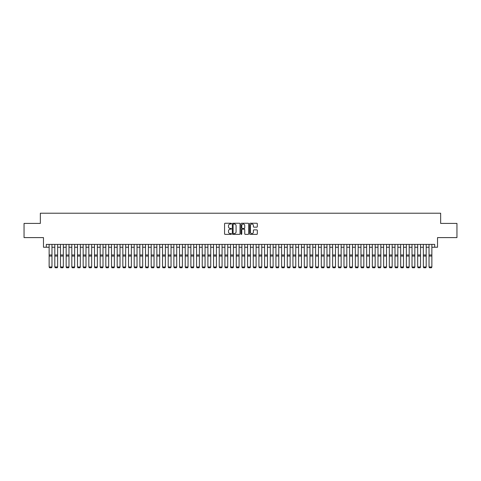 <?xml version="1.0" encoding="UTF-8"?>
<svg xmlns="http://www.w3.org/2000/svg" width="481" height="481" viewBox="0 0 481 481"><rect width="100%" height="100%" fill="white"/><g stroke="black" fill="none" stroke-linecap="round" stroke-linejoin="round"><path stroke-width="0.72" d="M231.427 223.629A0.391 0.391 0 0 0 231.036 223.244L225.126 223.244A0.559 0.559 0 0 0 224.567 223.797L224.567 233.814A0.559 0.559 0 0 0 225.126 234.373L231.036 234.373A0.391 0.391 0 0 0 231.427 233.982A0.391 0.391 0 0 0 231.036 233.592L230.273 233.592A1.78 1.78 0 0 1 228.493 231.812L228.493 230.976A1.78 1.78 0 0 1 230.273 229.196L231.036 229.196A0.391 0.391 0 0 0 231.427 228.806A0.391 0.391 0 0 0 231.036 228.415L230.273 228.415A1.78 1.78 0 0 1 228.493 226.635L228.493 225.799A1.78 1.78 0 0 1 230.273 224.02L231.036 224.02A0.391 0.391 0 0 0 231.427 223.629M256.764 227.164A0.559 0.559 0 0 0 257.323 226.611L257.323 223.797A0.559 0.559 0 0 0 256.764 223.244L250.198 223.244A0.559 0.559 0 0 0 249.639 223.797L249.639 233.814A0.559 0.559 0 0 0 250.198 234.373L256.764 234.373A0.559 0.559 0 0 0 257.323 233.814L257.323 230.423A0.559 0.559 0 0 0 256.764 229.864L253.956 229.864A0.559 0.559 0 0 0 253.397 230.423L253.397 232.107A1.491 1.491 0 0 1 251.912 233.592A1.491 1.491 0 0 1 250.421 232.107L250.421 225.511A1.491 1.491 0 0 1 251.912 224.02A1.491 1.491 0 0 1 253.397 225.511L253.397 226.611A0.559 0.559 0 0 0 253.956 227.164L256.764 227.164M46.302 247.234L46.302 244.402L434.698 244.402L434.698 247.234L437.53 247.234L437.53 237.596L456.95 237.596L456.95 223.418L440.65 223.418L440.65 213.215L40.35 213.215L40.35 223.418L24.05 223.418L24.05 237.596L43.47 237.596L43.47 247.234L49.14 247.234M240.013 223.797A0.559 0.559 0 0 0 239.454 223.244L232.888 223.244A0.559 0.559 0 0 0 232.335 223.797L232.335 233.814A0.559 0.559 0 0 0 232.888 234.373L239.454 234.373A0.559 0.559 0 0 0 240.013 233.814L240.013 223.797M241.546 223.244L248.112 223.244A0.559 0.559 0 0 1 248.665 223.797L248.665 233.814A0.559 0.559 0 0 1 248.112 234.373L245.298 234.373A0.559 0.559 0 0 1 244.745 233.814L244.745 229.756A0.559 0.559 0 0 0 244.186 229.196L242.322 229.196A0.559 0.559 0 0 0 241.769 229.756L241.769 233.982A0.391 0.391 0 0 1 241.378 234.373A0.391 0.391 0 0 1 240.987 233.982L240.987 223.797A0.559 0.559 0 0 1 241.546 223.244M51.972 247.234L54.81 247.234M57.642 247.234L60.48 247.234M63.312 247.234L66.15 247.234M68.981 247.234L71.819 247.234M74.657 247.234L77.489 247.234M80.327 247.234L83.159 247.234M85.997 247.234L88.829 247.234M91.667 247.234L94.498 247.234M97.336 247.234L100.168 247.234M103.006 247.234L105.838 247.234M108.676 247.234L111.508 247.234M114.346 247.234L117.178 247.234M120.016 247.234L122.847 247.234M125.685 247.234L128.517 247.234M131.355 247.234L134.187 247.234M137.025 247.234L139.857 247.234M142.695 247.234L145.527 247.234M148.364 247.234L151.196 247.234M154.034 247.234L156.866 247.234M159.704 247.234L162.536 247.234M165.374 247.234L168.206 247.234M171.044 247.234L173.875 247.234M176.713 247.234L179.545 247.234M182.383 247.234L185.221 247.234M188.053 247.234L190.891 247.234M193.723 247.234L196.561 247.234M199.393 247.234L202.23 247.234M205.062 247.234L207.9 247.234M210.732 247.234L213.57 247.234M216.402 247.234L219.24 247.234M222.072 247.234L224.91 247.234M227.741 247.234L230.579 247.234M233.411 247.234L236.249 247.234M239.081 247.234L241.919 247.234M244.751 247.234L247.589 247.234M250.421 247.234L253.259 247.234M256.09 247.234L258.928 247.234M261.76 247.234L264.598 247.234M267.43 247.234L270.268 247.234M273.1 247.234L275.938 247.234M278.77 247.234L281.607 247.234M284.439 247.234L287.277 247.234M290.109 247.234L292.947 247.234M295.779 247.234L298.617 247.234M301.455 247.234L304.287 247.234M307.125 247.234L309.956 247.234M312.794 247.234L315.626 247.234M318.464 247.234L321.296 247.234M324.134 247.234L326.966 247.234M329.804 247.234L332.636 247.234M335.473 247.234L338.305 247.234M341.143 247.234L343.975 247.234M346.813 247.234L349.645 247.234M352.483 247.234L355.315 247.234M358.153 247.234L360.984 247.234M363.822 247.234L366.654 247.234M369.492 247.234L372.324 247.234M375.162 247.234L377.994 247.234M380.832 247.234L383.664 247.234M386.502 247.234L389.333 247.234M392.171 247.234L395.003 247.234M397.841 247.234L400.673 247.234M403.511 247.234L406.343 247.234M409.181 247.234L412.019 247.234M414.85 247.234L417.688 247.234M420.52 247.234L423.358 247.234M426.19 247.234L429.028 247.234M431.86 247.234L434.698 247.234M233.501 224.02A0.391 0.391 0 0 0 233.111 224.411L233.111 233.201A0.391 0.391 0 0 0 233.501 233.592L234.307 233.592A1.78 1.78 0 0 0 236.087 231.812L236.087 225.799A1.78 1.78 0 0 0 234.307 224.02L233.501 224.02M244.745 225.535A1.491 1.491 0 0 0 243.254 224.05A1.491 1.491 0 0 0 241.769 225.535L241.769 227.862A0.559 0.559 0 0 0 242.322 228.415L244.186 228.415A0.559 0.559 0 0 0 244.745 227.862L244.745 225.535M51.972 244.402L51.972 267.081L51.551 267.785L49.567 267.743L51.551 267.785M49.567 267.785L49.14 266.979L51.972 266.979L51.551 267.743M49.14 244.402L49.14 266.979L49.567 267.743M57.642 244.402L57.642 267.081L57.221 267.785L55.237 267.743L57.221 267.785M55.237 267.785L54.81 266.979L57.642 266.979L57.221 267.743M54.81 244.402L54.81 266.979L55.237 267.743M63.312 244.402L63.312 267.081L62.891 267.785L60.907 267.743L62.891 267.785M60.907 267.785L60.48 266.979L63.312 266.979L62.891 267.743M60.48 244.402L60.48 266.979L60.907 267.743M68.981 244.402L68.981 267.081L68.561 267.785L66.576 267.743L68.561 267.785M66.576 267.785L66.15 266.979L68.981 266.979L68.561 267.743M66.15 244.402L66.15 266.979L66.576 267.743M74.657 244.402L74.657 267.081L74.23 267.785L72.246 267.743L74.23 267.785M72.246 267.785L71.819 266.979L74.657 266.979L74.23 267.743M71.819 244.402L71.819 266.979L72.246 267.743M80.327 244.402L80.327 267.081L79.9 267.785L77.916 267.743L79.9 267.785M77.916 267.785L77.489 266.979L80.327 266.979L79.9 267.743M77.489 244.402L77.489 266.979L77.916 267.743M85.997 244.402L85.997 267.081L85.57 267.785L83.586 267.743L85.57 267.785M83.586 267.785L83.159 266.979L85.997 266.979L85.57 267.743M83.159 244.402L83.159 266.979L83.586 267.743M91.667 244.402L91.667 267.081L91.24 267.785L89.256 267.743L91.24 267.785M89.256 267.785L88.829 266.979L91.667 266.979L91.24 267.743M88.829 244.402L88.829 266.979L89.256 267.743M97.336 244.402L97.336 267.081L96.909 267.785L94.925 267.743L96.909 267.785M94.925 267.785L94.498 266.979L97.336 266.979L96.909 267.743M94.498 244.402L94.498 266.979L94.925 267.743M103.006 244.402L103.006 267.081L102.579 267.785L100.595 267.743L102.579 267.785M100.595 267.785L100.168 266.979L103.006 266.979L102.579 267.743M100.168 244.402L100.168 266.979L100.595 267.743M108.676 244.402L108.676 267.081L108.249 267.785L106.265 267.743L108.249 267.785M106.265 267.785L105.838 266.979L108.676 266.979L108.249 267.743M105.838 244.402L105.838 266.979L106.265 267.743M114.346 244.402L114.346 267.081L113.919 267.785L111.935 267.743L113.919 267.785M111.935 267.785L111.508 266.979L114.346 266.979L113.919 267.743M111.508 244.402L111.508 266.979L111.935 267.743M120.016 244.402L120.016 267.081L119.589 267.785L117.604 267.743L119.589 267.785M117.604 267.785L117.178 266.979L120.016 266.979L119.589 267.743M117.178 244.402L117.178 266.979L117.604 267.743M125.685 244.402L125.685 267.081L125.258 267.785L123.274 267.743L125.258 267.785M123.274 267.785L122.847 266.979L125.685 266.979L125.258 267.743M122.847 244.402L122.847 266.979L123.274 267.743M131.355 244.402L131.355 267.081L130.928 267.785L128.944 267.743L130.928 267.785M128.944 267.785L128.517 266.979L131.355 266.979L130.928 267.743M128.517 244.402L128.517 266.979L128.944 267.743M137.025 244.402L137.025 267.081L136.598 267.785L134.614 267.743L136.598 267.785M134.614 267.785L134.187 266.979L137.025 266.979L136.598 267.743M134.187 244.402L134.187 266.979L134.614 267.743M142.695 244.402L142.695 267.081L142.268 267.785L140.284 267.743L142.268 267.785M140.284 267.785L139.857 266.979L142.695 266.979L142.268 267.743M139.857 244.402L139.857 266.979L140.284 267.743M148.364 244.402L148.364 267.081L147.938 267.785L145.953 267.743L147.938 267.785M145.953 267.785L145.527 266.979L148.364 266.979L147.938 267.743M145.527 244.402L145.527 266.979L145.953 267.743M154.034 244.402L154.034 267.081L153.607 267.785L151.623 267.743L153.607 267.785M151.623 267.785L151.196 266.979L154.034 266.979L153.607 267.743M151.196 244.402L151.196 266.979L151.623 267.743M159.704 244.402L159.704 267.081L159.277 267.785L157.293 267.743L159.277 267.785M157.293 267.785L156.866 266.979L159.704 266.979L159.277 267.743M156.866 244.402L156.866 266.979L157.293 267.743M165.374 244.402L165.374 267.081L164.947 267.785L162.963 267.743L164.947 267.785M162.963 267.785L162.536 266.979L165.374 266.979L164.947 267.743M162.536 244.402L162.536 266.979L162.963 267.743M171.044 244.402L171.044 267.081L170.617 267.785L168.633 267.743L170.617 267.785M168.633 267.785L168.206 266.979L171.044 266.979L170.617 267.743M168.206 244.402L168.206 266.979L168.633 267.743M176.713 244.402L176.713 267.081L176.286 267.785L174.302 267.743L176.286 267.785M174.302 267.785L173.875 266.979L176.713 266.979L176.286 267.743M173.875 244.402L173.875 266.979L174.302 267.743M182.383 244.402L182.383 267.081L181.956 267.785L179.972 267.743L181.956 267.785M179.972 267.785L179.545 266.979L182.383 266.979L181.956 267.743M179.545 244.402L179.545 266.979L179.972 267.743M188.053 244.402L188.053 267.081L187.626 267.785L185.642 267.743L187.626 267.785M185.642 267.785L185.221 266.979L188.053 266.979L187.626 267.743M185.221 244.402L185.221 266.979L185.642 267.743M193.723 244.402L193.723 267.081L193.296 267.785L191.312 267.743L193.296 267.785M191.312 267.785L190.891 266.979L193.723 266.979L193.296 267.743M190.891 244.402L190.891 266.979L191.312 267.743M199.393 244.402L199.393 267.081L198.966 267.785L196.982 267.743L198.966 267.785M196.982 267.785L196.561 266.979L199.393 266.979L198.966 267.743M196.561 244.402L196.561 266.979L196.982 267.743M205.062 244.402L205.062 267.081L204.635 267.785L202.651 267.743L204.635 267.785M202.651 267.785L202.23 266.979L205.062 266.979L204.635 267.743M202.23 244.402L202.23 266.979L202.651 267.743M210.732 244.402L210.732 267.081L210.305 267.785L208.321 267.743L210.305 267.785M208.321 267.785L207.9 266.979L210.732 266.979L210.305 267.743M207.9 244.402L207.9 266.979L208.321 267.743M216.402 244.402L216.402 267.081L215.975 267.785L213.991 267.743L215.975 267.785M213.991 267.785L213.57 266.979L216.402 266.979L215.975 267.743M213.57 244.402L213.57 266.979L213.991 267.743M222.072 244.402L222.072 267.081L221.645 267.785L219.661 267.743L221.645 267.785M219.661 267.785L219.24 266.979L222.072 266.979L221.645 267.743M219.24 244.402L219.24 266.979L219.661 267.743M227.741 244.402L227.741 267.081L227.315 267.785L225.33 267.743L227.315 267.785M225.33 267.785L224.91 266.979L227.741 266.979L227.315 267.743M224.91 244.402L224.91 266.979L225.33 267.743M233.411 244.402L233.411 267.081L232.984 267.785L231 267.743L232.984 267.785M231 267.785L230.579 266.979L233.411 266.979L232.984 267.743M230.579 244.402L230.579 266.979L231 267.743M239.081 244.402L239.081 267.081L238.66 267.785L236.67 267.743L238.66 267.785M236.67 267.785L236.249 266.979L239.081 266.979L238.66 267.743M236.249 244.402L236.249 266.979L236.67 267.743M244.751 244.402L244.751 267.081L244.33 267.785L242.34 267.743L244.33 267.785M242.34 267.785L241.919 266.979L244.751 266.979L244.33 267.743M241.919 244.402L241.919 266.979L242.34 267.743M250.421 244.402L250.421 267.081L250 267.785L248.016 267.743L250 267.785M248.016 267.785L247.589 266.979L250.421 266.979L250 267.743M247.589 244.402L247.589 266.979L248.016 267.743M256.09 244.402L256.09 267.081L255.67 267.785L253.685 267.743L255.67 267.785M253.685 267.785L253.259 266.979L256.09 266.979L255.67 267.743M253.259 244.402L253.259 266.979L253.685 267.743M261.76 244.402L261.76 267.081L261.339 267.785L259.355 267.743L261.339 267.785M259.355 267.785L258.928 266.979L261.76 266.979L261.339 267.743M258.928 244.402L258.928 266.979L259.355 267.743M267.43 244.402L267.43 267.081L267.009 267.785L265.025 267.743L267.009 267.785M265.025 267.785L264.598 266.979L267.43 266.979L267.009 267.743M264.598 244.402L264.598 266.979L265.025 267.743M273.1 244.402L273.1 267.081L272.679 267.785L270.695 267.743L272.679 267.785M270.695 267.785L270.268 266.979L273.1 266.979L272.679 267.743M270.268 244.402L270.268 266.979L270.695 267.743M278.77 244.402L278.77 267.081L278.349 267.785L276.365 267.743L278.349 267.785M276.365 267.785L275.938 266.979L278.77 266.979L278.349 267.743M275.938 244.402L275.938 266.979L276.365 267.743M284.439 244.402L284.439 267.081L284.018 267.785L282.034 267.743L284.018 267.785M282.034 267.785L281.607 266.979L284.439 266.979L284.018 267.743M281.607 244.402L281.607 266.979L282.034 267.743M290.109 244.402L290.109 267.081L289.688 267.785L287.704 267.743L289.688 267.785M287.704 267.785L287.277 266.979L290.109 266.979L289.688 267.743M287.277 244.402L287.277 266.979L287.704 267.743M295.779 244.402L295.779 267.081L295.358 267.785L293.374 267.743L295.358 267.785M293.374 267.785L292.947 266.979L295.779 266.979L295.358 267.743M292.947 244.402L292.947 266.979L293.374 267.743M301.455 244.402L301.455 267.081L301.028 267.785L299.044 267.743L301.028 267.785M299.044 267.785L298.617 266.979L301.455 266.979L301.028 267.743M298.617 244.402L298.617 266.979L299.044 267.743M307.125 244.402L307.125 267.081L306.698 267.785L304.714 267.743L306.698 267.785M304.714 267.785L304.287 266.979L307.125 266.979L306.698 267.743M304.287 244.402L304.287 266.979L304.714 267.743M312.794 244.402L312.794 267.081L312.367 267.785L310.383 267.743L312.367 267.785M310.383 267.785L309.956 266.979L312.794 266.979L312.367 267.743M309.956 244.402L309.956 266.979L310.383 267.743M318.464 244.402L318.464 267.081L318.037 267.785L316.053 267.743L318.037 267.785M316.053 267.785L315.626 266.979L318.464 266.979L318.037 267.743M315.626 244.402L315.626 266.979L316.053 267.743M324.134 244.402L324.134 267.081L323.707 267.785L321.723 267.743L323.707 267.785M321.723 267.785L321.296 266.979L324.134 266.979L323.707 267.743M321.296 244.402L321.296 266.979L321.723 267.743M329.804 244.402L329.804 267.081L329.377 267.785L327.393 267.743L329.377 267.785M327.393 267.785L326.966 266.979L329.804 266.979L329.377 267.743M326.966 244.402L326.966 266.979L327.393 267.743M335.473 244.402L335.473 267.081L335.047 267.785L333.062 267.743L335.047 267.785M333.062 267.785L332.636 266.979L335.473 266.979L335.047 267.743M332.636 244.402L332.636 266.979L333.062 267.743M341.143 244.402L341.143 267.081L340.716 267.785L338.732 267.743L340.716 267.785M338.732 267.785L338.305 266.979L341.143 266.979L340.716 267.743M338.305 244.402L338.305 266.979L338.732 267.743M346.813 244.402L346.813 267.081L346.386 267.785L344.402 267.743L346.386 267.785M344.402 267.785L343.975 266.979L346.813 266.979L346.386 267.743M343.975 244.402L343.975 266.979L344.402 267.743M352.483 244.402L352.483 267.081L352.056 267.785L350.072 267.743L352.056 267.785M350.072 267.785L349.645 266.979L352.483 266.979L352.056 267.743M349.645 244.402L349.645 266.979L350.072 267.743M358.153 244.402L358.153 267.081L357.726 267.785L355.742 267.743L357.726 267.785M355.742 267.785L355.315 266.979L358.153 266.979L357.726 267.743M355.315 244.402L355.315 266.979L355.742 267.743M363.822 244.402L363.822 267.081L363.395 267.785L361.411 267.743L363.395 267.785M361.411 267.785L360.984 266.979L363.822 266.979L363.395 267.743M360.984 244.402L360.984 266.979L361.411 267.743M369.492 244.402L369.492 267.081L369.065 267.785L367.081 267.743L369.065 267.785M367.081 267.785L366.654 266.979L369.492 266.979L369.065 267.743M366.654 244.402L366.654 266.979L367.081 267.743M375.162 244.402L375.162 267.081L374.735 267.785L372.751 267.743L374.735 267.785M372.751 267.785L372.324 266.979L375.162 266.979L374.735 267.743M372.324 244.402L372.324 266.979L372.751 267.743M380.832 244.402L380.832 267.081L380.405 267.785L378.421 267.743L380.405 267.785M378.421 267.785L377.994 266.979L380.832 266.979L380.405 267.743M377.994 244.402L377.994 266.979L378.421 267.743M386.502 244.402L386.502 267.081L386.075 267.785L384.091 267.743L386.075 267.785M384.091 267.785L383.664 266.979L386.502 266.979L386.075 267.743M383.664 244.402L383.664 266.979L384.091 267.743M392.171 244.402L392.171 267.081L391.744 267.785L389.76 267.743L391.744 267.785M389.76 267.785L389.333 266.979L392.171 266.979L391.744 267.743M389.333 244.402L389.333 266.979L389.76 267.743M397.841 244.402L397.841 267.081L397.414 267.785L395.43 267.743L397.414 267.785M395.43 267.785L395.003 266.979L397.841 266.979L397.414 267.743M395.003 244.402L395.003 266.979L395.43 267.743M403.511 244.402L403.511 267.081L403.084 267.785L401.1 267.743L403.084 267.785M401.1 267.785L400.673 266.979L403.511 266.979L403.084 267.743M400.673 244.402L400.673 266.979L401.1 267.743M409.181 244.402L409.181 267.081L408.754 267.785L406.77 267.743L408.754 267.785M406.77 267.785L406.343 266.979L409.181 266.979L408.754 267.743M406.343 244.402L406.343 266.979L406.77 267.743M414.85 244.402L414.85 267.081L414.424 267.785L412.439 267.743L414.424 267.785M412.439 267.785L412.019 266.979L414.85 266.979L414.424 267.743M412.019 244.402L412.019 266.979L412.439 267.743M420.52 244.402L420.52 267.081L420.093 267.785L418.109 267.743L420.093 267.785M418.109 267.785L417.688 266.979L420.52 266.979L420.093 267.743M417.688 244.402L417.688 266.979L418.109 267.743M426.19 244.402L426.19 267.081L425.763 267.785L423.779 267.743L425.763 267.785M423.779 267.785L423.358 266.979L426.19 266.979L425.763 267.743M423.358 244.402L423.358 266.979L423.779 267.743M431.86 244.402L431.86 267.081L431.433 267.785L429.449 267.743L431.433 267.785M429.449 267.785L429.028 266.979L431.86 266.979L431.433 267.743M429.028 244.402L429.028 266.979L429.449 267.743M51.972 254.984L49.14 254.984M51.972 256.054L49.14 256.054M57.642 254.984L54.81 254.984M57.642 256.054L54.81 256.054M63.312 254.984L60.48 254.984M63.312 256.054L60.48 256.054M68.981 254.984L66.15 254.984M68.981 256.054L66.15 256.054M74.657 254.984L71.819 254.984M74.657 256.054L71.819 256.054M80.327 254.984L77.489 254.984M80.327 256.054L77.489 256.054M85.997 254.984L83.159 254.984M85.997 256.054L83.159 256.054M91.667 254.984L88.829 254.984M91.667 256.054L88.829 256.054M97.336 254.984L94.498 254.984M97.336 256.054L94.498 256.054M103.006 254.984L100.168 254.984M103.006 256.054L100.168 256.054M108.676 254.984L105.838 254.984M108.676 256.054L105.838 256.054M114.346 254.984L111.508 254.984M114.346 256.054L111.508 256.054M120.016 254.984L117.178 254.984M120.016 256.054L117.178 256.054M125.685 254.984L122.847 254.984M125.685 256.054L122.847 256.054M131.355 254.984L128.517 254.984M131.355 256.054L128.517 256.054M137.025 254.984L134.187 254.984M137.025 256.054L134.187 256.054M142.695 254.984L139.857 254.984M142.695 256.054L139.857 256.054M148.364 254.984L145.527 254.984M148.364 256.054L145.527 256.054M154.034 254.984L151.196 254.984M154.034 256.054L151.196 256.054M159.704 254.984L156.866 254.984M159.704 256.054L156.866 256.054M165.374 254.984L162.536 254.984M165.374 256.054L162.536 256.054M171.044 254.984L168.206 254.984M171.044 256.054L168.206 256.054M176.713 254.984L173.875 254.984M176.713 256.054L173.875 256.054M182.383 254.984L179.545 254.984M182.383 256.054L179.545 256.054M188.053 254.984L185.221 254.984M188.053 256.054L185.221 256.054M193.723 254.984L190.891 254.984M193.723 256.054L190.891 256.054M199.393 254.984L196.561 254.984M199.393 256.054L196.561 256.054M205.062 254.984L202.23 254.984M205.062 256.054L202.23 256.054M210.732 254.984L207.9 254.984M210.732 256.054L207.9 256.054M216.402 254.984L213.57 254.984M216.402 256.054L213.57 256.054M222.072 254.984L219.24 254.984M222.072 256.054L219.24 256.054M227.741 254.984L224.91 254.984M227.741 256.054L224.91 256.054M233.411 254.984L230.579 254.984M233.411 256.054L230.579 256.054M239.081 254.984L236.249 254.984M239.081 256.054L236.249 256.054M244.751 254.984L241.919 254.984M244.751 256.054L241.919 256.054M250.421 254.984L247.589 254.984M250.421 256.054L247.589 256.054M256.09 254.984L253.259 254.984M256.09 256.054L253.259 256.054M261.76 254.984L258.928 254.984M261.76 256.054L258.928 256.054M267.43 254.984L264.598 254.984M267.43 256.054L264.598 256.054M273.1 254.984L270.268 254.984M273.1 256.054L270.268 256.054M278.77 254.984L275.938 254.984M278.77 256.054L275.938 256.054M284.439 254.984L281.607 254.984M284.439 256.054L281.607 256.054M290.109 254.984L287.277 254.984M290.109 256.054L287.277 256.054M295.779 254.984L292.947 254.984M295.779 256.054L292.947 256.054M301.455 254.984L298.617 254.984M301.455 256.054L298.617 256.054M307.125 254.984L304.287 254.984M307.125 256.054L304.287 256.054M312.794 254.984L309.956 254.984M312.794 256.054L309.956 256.054M318.464 254.984L315.626 254.984M318.464 256.054L315.626 256.054M324.134 254.984L321.296 254.984M324.134 256.054L321.296 256.054M329.804 254.984L326.966 254.984M329.804 256.054L326.966 256.054M335.473 254.984L332.636 254.984M335.473 256.054L332.636 256.054M341.143 254.984L338.305 254.984M341.143 256.054L338.305 256.054M346.813 254.984L343.975 254.984M346.813 256.054L343.975 256.054M352.483 254.984L349.645 254.984M352.483 256.054L349.645 256.054M358.153 254.984L355.315 254.984M358.153 256.054L355.315 256.054M363.822 254.984L360.984 254.984M363.822 256.054L360.984 256.054M369.492 254.984L366.654 254.984M369.492 256.054L366.654 256.054M375.162 254.984L372.324 254.984M375.162 256.054L372.324 256.054M380.832 254.984L377.994 254.984M380.832 256.054L377.994 256.054M386.502 254.984L383.664 254.984M386.502 256.054L383.664 256.054M392.171 254.984L389.333 254.984M392.171 256.054L389.333 256.054M397.841 254.984L395.003 254.984M397.841 256.054L395.003 256.054M403.511 254.984L400.673 254.984M403.511 256.054L400.673 256.054M409.181 254.984L406.343 254.984M409.181 256.054L406.343 256.054M414.85 254.984L412.019 254.984M414.85 256.054L412.019 256.054M420.52 254.984L417.688 254.984M420.52 256.054L417.688 256.054M426.19 254.984L423.358 254.984M426.19 256.054L423.358 256.054M431.86 254.984L429.028 254.984M431.86 256.054L429.028 256.054"/></g></svg>
